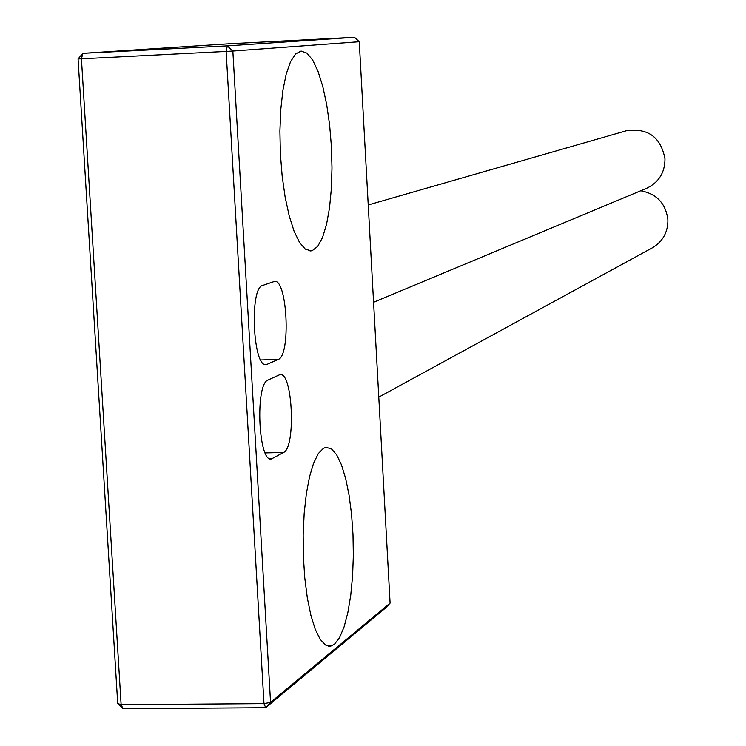 <?xml version="1.0" encoding="UTF-8"?>
<svg xmlns="http://www.w3.org/2000/svg" width="746" height="746" viewBox="0 0 746 746"><rect width="100%" height="100%" fill="white"/><g stroke="black" fill="none" stroke-linecap="round" stroke-linejoin="round"><path stroke-width="1.12" d="M301.104 51.045L307.035 53.19L312.742 60.156L318.085 71.495L322.813 86.592L326.711 104.701L329.62 124.936L331.401 146.356L331.989 167.99L331.345 188.841L329.508 207.947L326.534 224.415L322.561 237.442L317.759 246.339L312.341 250.6L311.007 250.889L305.282 249.099L299.547 242.478L294.101 231.251L289.215 215.92L285.159 197.214L282.165 176.084L280.375 153.62L279.909 131.016L280.785 109.466L282.939 90.089L286.259 73.891L290.558 61.657L295.593 53.945L301.104 51.045M323.466 448.299L325.937 447.386L331.364 448.784L336.605 454.706L341.444 464.786L345.659 478.512L349.072 495.251L351.553 514.227L352.998 534.621L353.343 555.546L352.578 576.117L350.723 595.42L347.85 612.615L344.083 626.91L339.561 637.616L334.488 644.18L330.888 646.064L325.489 644.992L320.193 639.341L315.241 629.307L310.886 615.301L307.333 597.947L304.788 578.085L303.38 556.675L303.165 534.779L304.172 513.5L306.326 493.88L309.515 476.853L313.581 463.229L318.309 453.577L323.466 448.299M640.721 190.771C656.788 193.829 665.852 203.527 667.903 219.883C667.987 232.23 662.802 241.545 652.34 247.831L378.781 397.133M368.226 204.954L626.314 130.764C647.976 127.743 660.863 137.105 664.984 158.87C664.928 172.634 658.765 182.472 646.493 188.365L373.578 302.27M390.093 603.094L359.264 41.729L232.845 51.036L270.556 702.396L390.093 603.094L385.878 607.692L265.716 707.693L123.081 708.7L121.122 704.662L263.981 703.618L226.131 51.409L81.445 58.813L121.122 704.662L117.719 703.534L78.069 58.943L82.853 53.32L227.325 45.879L354.49 37.3L229.041 43.781L82.853 53.32L81.445 58.813L78.069 58.943M279.135 374.977L279.974 374.725C292.618 371.051 296.143 447.423 283.573 452.477L271.507 458.911C258.414 463.387 254.918 383.798 268.047 380.04L279.135 374.977M267.143 364.309L278.249 359.441C291.052 355.674 287.247 278.118 274.407 281.466L262.601 285.466C249.22 287.881 253.025 368.701 266.313 364.542L264.802 364.374M359.264 41.729L354.49 37.3M232.845 51.036L227.325 45.879L226.131 51.409L232.845 51.036M270.556 702.396L263.981 703.618L265.716 707.693L270.556 702.396M117.719 703.534L123.081 708.7M265.203 452.915L283.573 452.477M269.586 458.603L272.56 458.529M260.718 359.973L278.249 359.441M271.507 458.911L270.649 458.93M266.313 364.542L265.641 364.57M328.156 646.092L330.888 646.064M309.991 250.926L311.007 250.889"/></g></svg>
